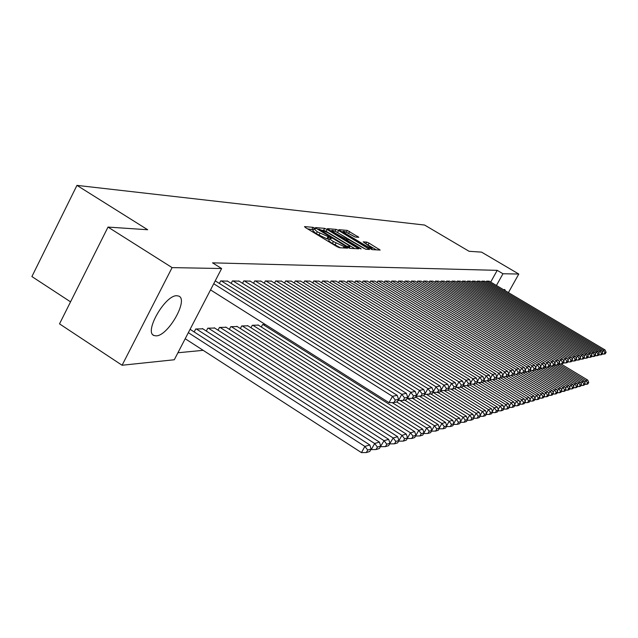 <?xml version="1.0" encoding="UTF-8"?>
<svg xmlns="http://www.w3.org/2000/svg" width="638" height="638" viewBox="0 0 638 638"><rect width="100%" height="100%" fill="white"/><g stroke="black" fill="none" stroke-linecap="round" stroke-linejoin="round"><path stroke-width="0.96" d="M314.733 228.117L312.987 227.343L304.509 226.586L305.435 227.559L336.896 246.611L339.424 247.719L347.566 248.174L333.411 241.563C330.731 239.896 329.559 238.859 329.886 238.437L331.473 238.445L330.707 237.767L317.293 231.809L313.848 228.747L315.483 228.779L314.733 228.117M313.314 229.76L307.556 228.843M329.352 239.449L326.895 238.811L327.9 236.913M503.573 289.716L504.81 289.508L505.256 290.721M156.206 335.859L154.093 335.548C143.614 332.518 165.138 294.828 176.862 295.737L178.736 296.088C188.84 299.493 168.169 335.931 156.206 335.859M358.795 237.312L347.295 230.406L338.914 229.656L339.847 230.581L372.098 249.625L380.168 250.072L369.051 243.118L366.738 242.081L363.174 241.85L372.161 248.302C371.141 248.389 368.947 247.472 365.574 245.55L345.924 233.723L343.092 231.275C344.145 231.195 346.354 232.12 349.712 234.042L355.302 237.033L358.795 237.312M490.702 282.076L497.217 270.353L212.55 262.848L221.625 268.526L174.286 359.76L122.089 365.247L172.101 267.609L221.625 268.526M497.217 270.353L502.967 273.75L518.79 274.037L508.422 292.595M122.089 365.247L59.517 323.873L108.005 227.08L147.681 229.744L76.951 185.379L424.605 225.054L469.097 251.3L481.57 252.138L518.79 274.037M108.005 227.08L172.101 267.609M327.095 229.465L324.662 228.38L315.595 227.575L316.52 228.532L347.479 247.241L349.951 248.334L358.684 248.82L327.095 229.465L326.114 231.315L323.003 230.174M327.485 228.635L336.202 229.417L338.579 230.477L369.633 249.458L366.013 249.267L363.62 248.214L348.93 239.744L346.378 239.577L347.463 240.526L360.342 248.294L361.116 248.964L359.346 248.23L327.39 228.819M76.951 185.379L31.9 276.557L70.547 301.854M484.681 281.214L481.953 281.111L481.435 282.052M475.254 281.206L472.407 281.103L471.865 282.084M465.413 281.206L462.438 281.095L461.864 282.124M455.125 281.206L452.007 281.087L451.409 282.171M444.351 281.199L441.089 281.071L440.467 282.211M433.074 281.199L429.653 281.063L428.999 282.259M421.24 281.199L417.651 281.055L416.965 282.315M408.822 281.191L405.05 281.047L404.325 282.371M395.759 281.191L391.796 281.031L391.038 282.435M382.018 281.191L377.84 281.023L377.042 282.506M367.536 281.183L363.126 281.007L362.28 282.578M352.24 281.183L347.59 280.999L346.697 282.666M336.082 281.183L331.154 280.983L330.213 282.754M318.968 281.183L313.752 280.967L312.748 282.849M300.825 281.175L295.282 280.959L294.222 282.961M281.549 281.175L275.656 280.943L274.523 283.089M258.35 325.133L252.297 325.276L250.989 327.757M261.03 281.175L254.745 280.919L253.541 283.224M237.216 326.544L230.757 326.688L229.369 329.344M239.146 281.175L232.439 280.903L231.147 283.376M214.679 328.044L207.789 328.195L206.305 331.05M215.213 280.887L215.756 281.175M190.06 329.36L190.602 329.647M177.914 352.766L203.163 350.334M202.844 328.833L195.714 328.993L194.183 331.951M227.646 281.175L220.708 280.895L219.376 283.455M226.131 327.278L219.464 327.43L218.021 330.181M250.263 281.175L243.772 280.911L242.528 283.296M247.951 325.827L241.698 325.97L240.351 328.538M271.453 281.175L265.368 280.927L264.204 283.152M265.185 324.423L262.561 324.598L261.293 326.999M291.335 281.175L285.625 280.951L284.524 283.025M310.036 281.175L304.653 280.959L303.624 282.905M327.653 281.183L322.581 280.975L321.608 282.801M344.273 281.183L339.488 280.991L338.571 282.706M359.991 281.183L355.462 281.007L354.592 282.618M374.873 281.183L370.582 281.015L369.761 282.538M388.981 281.191L384.913 281.031L384.132 282.467M402.371 281.191L398.511 281.039L397.769 282.403M415.107 281.191L411.43 281.047L410.728 282.347M427.229 281.199L423.728 281.063L423.058 282.291M438.777 281.199L435.443 281.071L434.805 282.235M449.798 281.199L446.616 281.079L446.002 282.187M460.325 281.206L457.279 281.087L456.696 282.148M470.389 281.206L467.479 281.095L466.92 282.108M480.023 281.214L477.232 281.103L476.698 282.068M489.25 281.214L486.579 281.111L486.068 282.036M496.436 285.481L502.967 273.75M313.752 228.922L312.843 230.637L316.288 233.715L317.293 231.809M326.895 238.811L316.288 233.715M329.798 238.604L328.881 240.335C328.546 240.757 329.718 241.802 332.398 243.461L333.411 241.563M340.373 247.775L332.398 243.461M354.776 248.613L326.114 231.315M318.833 229.09L346.617 246.156L349.815 246.93C350.126 246.499 348.946 245.463 346.282 243.812L327.852 232.687L318.833 229.09M330.46 230.82L331.553 230.908M334.878 231.195L336.202 229.417M365.694 249.203L335.237 231.227M338.642 233.165C335.213 231.195 332.948 230.262 331.856 230.342L334.703 232.838L344.145 238.141L346.705 238.309L338.642 233.165M376.372 249.873L366.276 243.995M354.792 236.897L346.147 232.168M342.773 231.881L341.856 231.801M185.195 338.73L361.459 452.621L364.88 446.417L188.346 332.661M190.148 329.36L369.809 444.949L371.141 449.008L367.711 450.053L366.34 452.541L369.785 451.473L371.141 449.008M367.711 450.053L364.88 446.417L369.809 444.949M366.34 452.541L361.459 452.621M215.301 280.887L397.179 395.329L392.466 396.358L388.997 402.65L393.893 402.586L397.187 401.828L398.567 399.324L395.281 400.074L393.893 402.586M210.54 289.891L388.997 402.65M213.73 283.743L392.466 396.358L395.281 400.074M398.567 399.324L397.179 395.329M370.933 449.383L371.276 449.607L374.65 443.506L196.329 328.953M202.406 328.554L379.403 442.094L380.734 446.074L377.417 447.086L376.069 449.527L379.387 448.498L380.734 446.074M377.417 447.086L374.65 443.506L379.403 442.094M376.069 449.527L371.276 449.607M380.479 446.52L384.076 440.699L208.379 328.155M214.256 327.772L388.67 439.335L389.985 443.243L386.787 444.223L385.456 446.616L388.67 445.627L389.985 443.243M386.787 444.223L384.076 440.699L388.67 439.335M385.456 446.616L380.758 446.696M227.208 280.903L406.35 393.327L401.804 394.316L398.391 400.505L403.2 400.441L406.374 399.707L407.738 397.251L404.564 397.968L403.2 400.441M221.306 280.895L401.804 394.316L404.564 397.968M407.738 397.251L406.35 393.327M238.716 280.911L415.21 391.389L410.816 392.354L407.459 398.431L412.18 398.367L415.242 397.657L416.582 395.249L413.52 395.943L412.18 398.367M439.407 427.939L441.903 423.48L445.563 422.388L407.459 398.431M233.014 280.903L410.816 392.354L413.52 395.943M416.582 395.249L415.21 391.389M389.706 443.753L393.183 437.987L220.038 327.39M225.724 327.023L397.618 436.663L398.933 440.507L395.839 441.448L394.531 443.809L397.634 442.852L398.933 440.507M395.839 441.448L393.183 437.987L397.618 436.663M394.531 443.809L389.914 443.889M398.614 441.073L401.98 435.363L231.315 326.648M236.818 326.289L406.27 434.087L407.578 437.859L404.588 438.777L403.296 441.097L406.294 440.164L407.578 437.859M404.588 438.777L401.98 435.363L406.27 434.087M403.296 441.097L398.758 441.169M249.857 280.919L423.768 389.523L419.525 390.448L416.215 396.429L423.815 395.68L425.131 393.311L422.173 393.981L420.849 396.365M244.33 280.911L419.525 390.448L422.173 393.981M425.131 393.311L423.768 389.523M260.631 280.927L432.038 387.721L427.939 388.614L424.677 394.491L432.093 393.774L433.393 391.437L430.538 392.083L429.23 394.436M255.288 280.919L427.939 388.614L430.538 392.083M433.393 391.437L432.038 387.721M407.227 438.489L410.489 432.835L242.233 325.93M247.568 325.587L414.644 431.599L415.944 435.299L413.041 436.185L411.773 438.465L414.676 437.572L415.944 435.299M413.041 436.185L410.489 432.835L414.644 431.599M411.773 438.465L407.315 438.545M271.062 280.935L440.037 385.974L436.073 386.835L432.859 392.617L440.108 391.923L441.384 389.627L438.617 390.257L437.333 392.561M265.886 280.935L436.073 386.835L438.617 390.257M441.384 389.627L440.037 385.974M419.979 435.929L422.787 435.06L424.031 432.827L421.232 433.68L419.979 435.929L415.593 436.001L418.727 430.379L252.815 325.236M257.983 324.901L422.747 429.183L424.031 432.827M421.232 433.68L418.727 430.379L422.747 429.183M281.175 280.943L447.78 384.283L443.944 385.121L440.77 390.807L447.852 390.137L449.12 387.872L446.44 388.478L445.172 390.751M276.158 280.943L443.944 385.121L446.44 388.478M286.111 280.951L451.56 383.462L449.104 387.848L447.78 384.283M424.023 432.795L426.702 428.002L263.071 324.567M392.203 402.61L430.594 426.846L431.87 430.427L429.159 431.256L427.923 433.465L430.642 432.628L431.87 430.427M429.159 431.256L426.702 428.002L430.594 426.846M427.923 433.465L423.64 433.537M431.838 430.331L434.422 425.705L396.724 401.932M399.93 400.481L438.194 424.581L439.462 428.106L436.831 428.911L435.618 431.089L438.25 430.267L439.462 428.106M436.831 428.911L434.422 425.705L438.194 424.581M435.618 431.089L431.463 431.152M444.271 426.631L443.075 428.776L445.627 427.986L446.823 425.849L444.271 426.631L441.903 423.48L404.731 400.09M443.075 428.776L439.056 428.84M445.563 422.388L446.823 425.849M446.744 425.626L449.16 421.319L412.491 398.295M415.609 396.995L452.709 420.259L453.961 423.672L451.489 424.43L450.3 426.535L452.781 425.769L453.961 423.672M451.489 424.43L449.16 421.319L452.709 420.259M450.3 426.535L446.409 426.599M453.857 423.393L456.202 419.222L419.74 396.381M423.704 395.712L459.639 418.193L460.883 421.551L458.483 422.284L457.318 424.366L459.727 423.624L460.883 421.551M458.483 422.284L456.202 419.222L459.639 418.193M457.318 424.366L453.538 424.422M460.764 421.216L463.029 417.188L426.678 394.467M430.905 394.045L466.37 416.191L467.606 419.493L465.277 420.211L464.121 422.26L466.458 421.535L467.606 419.493M465.277 420.211L463.029 417.188L466.37 416.191M464.121 422.26L460.461 422.316M467.463 419.11L469.664 415.21L433.433 392.609M437.907 392.434L472.902 414.245L474.138 417.499L471.873 418.193L470.732 420.211L473.005 419.509L474.138 417.499M471.873 418.193L469.664 415.21L472.902 414.245M470.732 420.211L467.175 420.267M473.97 417.069L476.1 413.296L440.539 391.15M444.542 390.759L479.258 412.355L480.478 415.561L478.277 416.231L477.152 418.225L479.353 417.539L480.478 415.561M478.277 416.231L476.1 413.296L479.258 412.355M477.152 418.225L473.699 418.273M480.294 415.091L482.36 411.43L447.916 390.025M450.811 389.028L485.422 410.521L486.635 413.671L484.505 414.325L483.389 416.295L485.534 415.625L486.635 413.671M484.505 414.325L482.36 411.43L485.422 410.521M483.389 416.295L480.031 416.343M486.443 413.169L488.445 409.62L454.551 388.59M456.92 387.346L491.427 408.735L492.632 411.837L490.55 412.475L489.458 414.413L491.539 413.767L492.632 411.837M490.55 412.475L488.445 409.62L491.427 408.735M489.458 414.413L486.196 414.461M492.416 411.295L494.362 407.857L460.891 387.13M463.108 385.862L497.265 406.996L498.461 410.059L496.436 410.673L495.351 412.587L497.377 411.957L498.461 410.059M496.436 410.673L494.362 407.857L497.265 406.996M495.351 412.587L492.185 412.634M498.23 409.476L500.12 406.143L467 385.671M469.815 384.842L502.943 405.305L504.132 408.32L502.162 408.926L501.093 410.808L503.063 410.202L504.132 408.32M502.162 408.926L500.12 406.143L502.943 405.305M501.093 410.808L498.007 410.856M503.892 407.714L505.727 404.476L472.686 384.092M476.004 383.637L508.47 403.655L509.65 406.637L507.736 407.219L506.676 409.078L508.598 408.487L509.65 406.637M507.736 407.219L505.727 404.476L508.47 403.655M506.676 409.078L503.677 409.125M509.395 405.991L511.182 402.849L478.237 382.561M481.778 382.306L513.853 402.052L515.025 404.986L513.159 405.561L512.115 407.395L513.981 406.821L515.025 404.986M513.159 405.561L511.182 402.849L513.853 402.052M512.115 407.395L509.188 407.435M514.754 404.325L516.493 401.27L483.652 381.069L489.553 380.511L490.71 378.454L488.493 378.956L487.32 381.03M487.4 381.014L519.101 400.489L520.257 403.391L518.439 403.942L517.41 405.76L519.228 405.194L520.257 403.391M518.439 403.942L516.493 401.27L519.101 400.489M517.41 405.76L514.563 405.8M519.978 402.698L521.669 399.723L489.761 380.136M492.608 379.586L524.205 398.973L525.361 401.828L523.591 402.371L522.57 404.157L524.34 403.607L525.361 401.828M523.591 402.371L521.669 399.723L524.205 398.973M522.57 404.157L519.795 404.197M525.066 401.111L526.709 398.224L495.566 379.124M497.68 378.182L529.189 397.49L530.33 400.305L528.607 400.831L527.594 402.602L529.325 402.068L530.33 400.305M528.607 400.831L526.709 398.224L529.189 397.49M527.594 402.602L524.899 402.642M530.034 399.563L531.629 396.756L500.838 377.911M502.624 376.819L534.046 396.038L535.178 398.822L533.496 399.34L532.499 401.087L534.189 400.56L535.178 398.822M533.496 399.34L531.629 396.756L534.046 396.038M532.499 401.087L529.867 401.119M534.867 398.064L536.43 395.329L505.982 376.723M508.015 375.838L538.783 394.627L539.908 397.378L538.265 397.881L537.284 399.603L538.927 399.093L539.908 397.378M538.265 397.881L536.43 395.329L538.783 394.627M537.284 399.603L534.716 399.635M539.588 396.597L541.104 393.933L510.831 375.463M513.478 374.992L514.579 373.047L512.593 373.493L511.485 375.455L513.478 374.992L543.401 393.255L544.525 395.967L542.922 396.453L541.941 398.16L543.552 397.665L544.525 395.967M542.922 396.453L541.104 393.933L543.401 393.255M541.941 398.16L539.445 398.192M544.19 395.169L545.673 392.577L515.472 374.171M518.311 373.876L547.914 391.907L549.023 394.587L547.46 395.066L546.495 396.748L548.066 396.262L549.023 394.587M547.46 395.066L545.673 392.577L547.914 391.907M546.495 396.748L544.055 396.78M290.976 280.951L455.277 382.648L451.56 383.462L454.009 386.764L452.757 389.005L455.357 388.406L456.601 386.181L454.009 386.764M456.601 386.181L455.277 382.648M448.458 389.052L452.757 389.005M300.474 280.959L462.534 381.061L458.929 381.851L456.569 386.086M295.761 280.959L458.929 381.851L461.338 385.105L460.11 387.306L462.622 386.724L463.85 384.539L461.338 385.105M463.85 384.539L462.534 381.061M455.939 387.354L460.11 387.306M309.693 280.967L469.568 379.522L466.083 380.288L463.794 384.379M305.116 280.967L466.083 380.288L468.444 383.494L467.231 385.663L469.672 385.105L470.876 382.944L468.444 383.494M470.876 382.944L469.568 379.522M463.196 385.711L467.231 385.663M318.641 280.975L476.395 378.039L473.005 378.773L470.796 382.728M314.199 280.967L473.005 378.773L475.326 381.939L474.13 384.076L476.498 383.526L477.687 381.404L475.326 381.939M477.687 381.404L476.395 378.039M470.222 384.116L474.13 384.076M327.326 280.983L483.014 376.595L479.728 377.305L477.583 381.125M323.019 280.975L479.728 377.305L482.009 380.423L480.829 382.529L483.125 381.995L484.298 379.905L482.009 380.423M484.298 379.905L483.014 376.595M477.033 382.569L480.829 382.529M335.771 280.991L489.434 375.192L486.244 375.886L484.17 379.578M331.577 280.983L486.244 375.886L488.493 378.956M490.71 378.454L489.434 375.192M343.97 280.999L495.67 373.828L492.576 374.506L490.566 378.079M339.902 280.991L492.576 374.506L494.777 377.529L493.629 379.57L495.79 379.076L496.938 377.042L494.777 377.529M496.938 377.042L495.67 373.828M490.056 379.61L493.629 379.57M351.945 280.999L501.731 372.504L498.725 373.166L496.771 376.619M347.989 280.999L498.725 373.166L500.886 376.149L499.753 378.159L501.859 377.672L502.983 375.67L500.886 376.149M502.983 375.67L501.731 372.504M496.284 378.198L499.753 378.159M359.704 281.007L507.617 371.22L504.69 371.858L502.8 375.208M355.852 281.007L504.69 371.858L506.827 374.801L505.703 376.787L507.744 376.316L508.861 374.339L506.827 374.801M508.861 374.339L507.617 371.22M502.337 376.827L505.703 376.787M367.249 281.015L513.335 369.968L510.496 370.59L508.661 373.836M363.5 281.007L510.496 370.59L512.593 373.493M514.579 373.047L513.335 369.968M508.215 375.487L511.485 375.455M374.602 281.023L518.901 368.756L516.142 369.362L514.364 372.504M370.949 281.015L516.142 369.362L518.208 372.225L517.115 374.155L519.045 373.709L520.137 371.787L518.208 372.225M520.137 371.787L518.901 368.756M513.933 374.187L517.115 374.155M381.755 281.023L524.316 367.576L521.629 368.158L519.898 371.212M378.198 281.023L521.629 368.158L523.662 370.989L522.586 372.895L524.46 372.456L525.537 370.558L523.662 370.989M525.537 370.558L524.316 367.576M519.491 372.927L522.586 372.895M388.717 281.031L529.588 366.427L526.972 366.994L525.289 369.96M385.256 281.031L526.972 366.994L528.974 369.785L527.905 371.667L529.739 371.244L530.8 369.37L528.974 369.785M530.8 369.37L529.588 366.427M524.899 371.699L527.905 371.667M395.512 281.039L534.724 365.303L532.172 365.861L530.537 368.732M392.139 281.031L532.172 365.861L534.142 368.612L533.089 370.471L534.875 370.056L535.92 368.206L534.142 368.612M535.92 368.206L534.724 365.303M530.162 370.495L533.089 370.471M402.123 281.039L539.716 364.21L537.236 364.753L535.649 367.552M398.838 281.039L537.236 364.753L539.182 367.472L538.137 369.306L539.876 368.9L540.912 367.081L539.182 367.472M540.912 367.081L539.716 364.21M535.282 369.33L538.137 369.306M408.583 281.047L544.589 363.15L542.172 363.676L540.625 366.395M405.377 281.047L542.172 363.676L544.086 366.356L543.058 368.166L544.748 367.775L545.769 365.981L544.086 366.356M545.769 365.981L544.589 363.15M540.274 368.198L543.058 368.166M414.875 281.055L549.334 362.113L546.973 362.631L545.474 365.271M411.749 281.047L546.973 362.631L548.863 365.279L547.851 367.065L549.493 366.683L550.506 364.904L548.863 365.279M550.506 364.904L549.334 362.113M545.139 367.089L547.851 367.065M421.016 281.055L553.959 361.108L551.663 361.602L550.203 364.17M417.962 281.055L551.663 361.602L553.521 364.218L552.516 365.981L554.127 365.614L555.124 363.859L553.521 364.218M555.124 363.859L553.959 361.108M549.876 366.013L552.516 365.981M427.005 281.063L558.473 360.119L556.232 360.606L554.805 363.102M424.023 281.063L556.232 360.606L558.067 363.189L557.07 364.936L558.641 364.569L559.63 362.839L558.067 363.189M559.63 362.839L558.473 360.119M554.502 364.96L557.07 364.936M432.851 281.071L562.875 359.154L560.69 359.633L559.303 362.065M429.948 281.063L560.69 359.633L562.501 362.185L561.512 363.907L563.043 363.556L564.024 361.842L562.501 362.185M564.024 361.842L562.875 359.154M559.008 363.931L561.512 363.907M438.569 281.071L567.174 358.221L565.037 358.684L563.689 361.052M435.73 281.071L565.037 358.684L566.823 361.204L565.85 362.91L567.341 362.567L568.314 360.869L566.823 361.204M568.314 360.869L567.174 358.221M563.402 362.934L565.85 362.91M548.688 393.774L550.131 391.254L520.01 372.919M523.032 372.783L552.317 390.6L553.417 393.239L551.894 393.71L550.937 395.377L552.468 394.898L553.417 393.239M551.894 393.71L550.131 391.254L552.317 390.6M550.937 395.377L548.552 395.408M444.144 281.079L571.369 357.304L569.279 357.759L567.964 360.063M441.368 281.071L569.279 357.759L571.042 360.255L570.085 361.929L571.536 361.594L572.493 359.92L571.042 360.255M572.493 359.92L571.369 357.304M567.692 361.953L570.085 361.929M553.074 392.41L554.478 389.954L524.779 371.898M527.562 371.667L556.615 389.316L557.708 391.931L556.224 392.386L555.275 394.029L556.775 393.566L557.708 391.931M556.224 392.386L554.478 389.954L556.615 389.316M555.275 394.029L552.955 394.061M449.599 281.079L575.46 356.411L573.426 356.857L572.142 359.098M446.887 281.079L573.426 356.857L575.165 359.322L574.216 360.98L575.635 360.653L576.585 358.995L575.165 359.322M576.585 358.995L575.46 356.411M571.879 361.004L574.216 360.98M557.357 391.086L558.729 388.686L529.803 371.125M531.829 370.479L560.818 388.064L561.903 390.647L560.451 391.094L559.518 392.721L560.977 392.266L561.903 390.647M560.451 391.094L558.729 388.686L560.818 388.064M559.518 392.721L557.245 392.745M454.926 281.087L579.463 355.541L577.47 355.972L576.218 358.157M452.278 281.087L577.47 355.972L579.184 358.404L578.243 360.047L579.639 359.728L580.572 358.093L579.184 358.404M580.572 358.093L579.463 355.541M575.97 360.071L578.243 360.047M561.544 389.786L562.883 387.449L534.381 370.168M536.008 369.322L564.925 386.843L566.002 389.395L564.574 389.826L563.657 391.437L565.085 390.998L566.002 389.395M564.574 389.826L562.883 387.449L564.925 386.843M563.657 391.437L561.432 391.469M460.134 281.087L583.371 354.688L581.425 355.111L580.205 357.24M457.542 281.087L581.425 355.111L583.116 357.519L582.183 359.138L583.547 358.827L584.472 357.208L583.116 357.519M584.472 357.208L583.371 354.688M579.958 359.162L582.183 359.138M565.635 388.526L566.935 386.245L538.735 369.163M540.226 368.278L568.929 385.647L570.005 388.167L568.61 388.598L567.7 390.185L569.096 389.754L570.005 388.167M568.61 388.598L566.935 386.245L568.929 385.647M567.7 390.185L565.531 390.209M465.222 281.095L587.183 353.851L585.285 354.265L584.097 356.347M462.694 281.095L585.285 354.265L586.96 356.642L586.035 358.253L587.367 357.942L588.284 356.347L586.96 356.642M588.284 356.347L587.183 353.851M583.866 358.269L586.035 358.253M569.63 387.29L570.906 385.065L542.97 368.166M544.868 367.568L572.852 384.483L573.913 386.971L572.557 387.386L571.656 388.957L573.02 388.542L573.913 386.971M572.557 387.386L570.906 385.065L572.852 384.483M571.656 388.957L569.535 388.989M470.206 281.095L590.916 353.037L589.065 353.444L587.901 355.47M467.726 281.095L589.065 353.444L590.716 355.797L589.799 357.384L591.099 357.081L592.008 355.502L590.716 355.797M592.008 355.502L590.916 353.037M587.678 357.4L589.799 357.384M573.538 386.078L574.782 383.909L546.91 367.073M549.206 366.746L576.688 383.342L577.741 385.799L576.417 386.205L575.516 387.76L576.856 387.354L577.741 385.799M576.417 386.205L574.782 383.909L576.688 383.342M575.516 387.76L573.45 387.792M475.079 281.103L594.568 352.24L592.75 352.639L591.617 354.616M472.654 281.103L592.75 352.639L594.385 354.967L593.484 356.53L594.752 356.243L595.645 354.68L594.385 354.967M595.645 354.68L594.568 352.24M591.402 356.554L593.484 356.53M577.358 384.897L578.57 382.776L550.769 366.005M553.234 365.821L580.436 382.226L581.489 384.658L580.189 385.057L579.304 386.596L580.604 386.189L581.489 384.658M580.189 385.057L578.57 382.776L580.436 382.226M579.304 386.596L577.27 386.62M479.84 281.103L598.141 351.458L596.363 351.849L595.254 353.779M477.471 281.103L596.363 351.849L597.973 354.154L597.08 355.701L598.316 355.414L599.21 353.867L597.973 354.154M599.21 353.867L598.141 351.458M595.047 355.717L597.08 355.701M581.09 383.741L582.279 381.676L554.55 364.96M557.181 364.912L584.105 381.133L585.15 383.534L583.874 383.924L582.996 385.448L584.272 385.049L585.15 383.534M583.874 383.924L582.279 381.676L584.105 381.133M582.996 385.448L581.019 385.472M484.513 281.111L601.626 350.701L599.895 351.075L598.803 352.966M482.192 281.111L599.895 351.075L601.482 353.356L600.597 354.887L601.809 354.608L602.695 353.077L601.482 353.356M602.695 353.077L601.626 350.701M598.611 354.911L600.597 354.887M584.751 382.617L585.915 380.591L558.808 364.274M560.866 363.915L587.694 380.065L588.73 382.441L587.486 382.824L586.617 384.323L587.869 383.94L588.73 382.441M587.486 382.824L585.915 380.591L587.694 380.065M586.617 384.323L584.679 384.347M489.075 281.111L605.047 349.951L603.349 350.326L602.288 352.168M486.802 281.111L603.349 350.326L604.912 352.575L604.042 354.098L605.231 353.819L606.1 352.312L604.912 352.575M606.1 352.312L605.047 349.951M602.097 354.114L604.042 354.098M311.99 229.225L312.987 227.343M344.361 248.007L345.046 246.723M327.956 238.891L328.961 236.993M318.88 235.278L319.885 233.38M335.006 245.04L336.019 243.134M343.324 247.951L344.01 246.659M357.097 248.748L357.575 247.847M323.681 230.23L324.662 228.38M319.263 230.19L319.486 229.768M346.386 246.587L346.617 246.156M348.013 247.552L348.348 246.922M348.89 247.983L349.417 246.986M337.614 232.288L338.579 230.477M368.062 249.386L368.533 248.501M347.247 240.941L347.463 240.526M334.487 233.245L334.703 232.838M341.513 237.48L341.729 237.073M343.77 238.843L344.145 238.141M345.684 240L346.578 238.325M345.716 234.122L345.924 233.723M365.845 243.74L366.738 242.081M368.094 244.896L369.051 243.118M378.613 250L379.076 249.139M346.354 232.184L347.295 230.406M348.675 233.221L349.624 231.442M357.416 237.2L357.846 236.387M154.093 335.548L153.088 334.902M318.426 229.688L318.721 229.138M349.185 248.11L349.815 246.93M346.043 240.215L346.354 239.625M331.321 231.339L331.784 230.47M345.772 240.047L346.705 238.309M342.582 232.232L343.029 231.395M371.539 249.466L372.161 248.302"/></g></svg>
